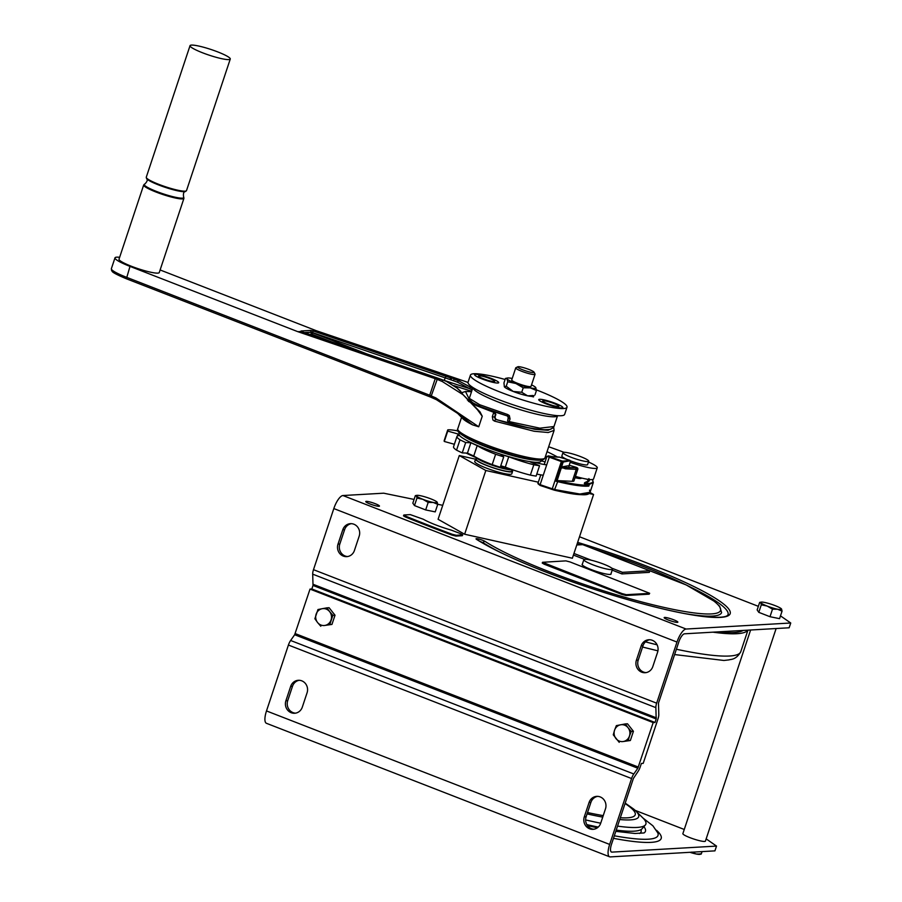 <?xml version="1.0" encoding="UTF-8"?>
<svg xmlns="http://www.w3.org/2000/svg" width="902" height="902" viewBox="0 0 902 902"><rect width="100%" height="100%" fill="white"/><g stroke="black" fill="none" stroke-linecap="round" stroke-linejoin="round"><path stroke-width="1.35" d="M625.199 803.107L633.632 809.049A118.061 16.631 -161.6 0 1 635.741 810.921A118.061 16.631 -161.6 0 1 630.487 819.884A118.061 16.631 -161.6 0 1 619.73 819.535M602.75 817.111A118.061 16.631 -161.6 0 1 587.067 813.897M635.741 810.921L642.731 817.776A127.216 17.927 -161.6 0 1 645.347 824.992A127.216 17.927 -161.6 0 1 637.071 827.438A127.216 17.927 -161.6 0 1 617.543 826.119M600.709 823.21A9.324 8.704 86.7 0 1 593.042 829.333A9.324 8.704 86.7 0 1 584.304 816.829L589.074 802.487A9.324 8.704 86.7 0 1 596.741 796.365A9.324 8.704 86.7 0 1 605.479 808.868L600.709 823.21A127.216 17.927 -161.6 0 1 585.623 819.907M645.347 824.992L642.044 828.78A125.277 17.657 -161.6 0 1 633.892 831.182A125.277 17.657 -161.6 0 1 616.224 830.111M598.274 827.066A125.277 17.657 -161.6 0 1 586.841 824.608M750.611 630.002L682.87 833.64A11.873 1.669 18.4 0 0 689.883 837.631A11.873 1.669 18.4 0 0 705.409 841.138L776.126 628.536M712.986 632.178A162.845 22.945 18.4 0 0 736.911 633.7A162.845 22.945 18.4 0 0 747.803 630.171M717.654 631.907A159.451 22.471 18.4 0 0 733.924 632.539A159.451 22.471 18.4 0 0 743.147 630.43M780.478 615.863L790.738 623L789.137 627.781L684.505 633.813A8.479 2.807 111.3 0 0 678.811 641.953L658.483 703.075L658.787 714.373A6.788 2.244 111.3 0 1 658.009 718.838L643.205 763.351L641.378 763.453L640.206 766.982A6.788 2.244 -68.7 0 1 637.985 771.537L633.407 778.426L611.488 844.328A8.479 2.807 -68.7 0 0 611.455 852.052A8.479 2.807 -68.7 0 0 611.883 852.119L716.526 846.087L714.936 850.868L610.293 856.9A13.575 4.487 -68.7 0 1 609.605 856.799A13.575 4.487 -68.7 0 1 609.662 844.43L631.58 778.539A6.788 2.244 111.3 0 1 633.802 773.984L637.827 768.233L294.661 634.737L290.636 640.488A6.788 2.244 111.3 0 0 288.414 645.043L266.496 710.934A13.575 4.487 111.3 0 0 266.451 723.303L609.605 856.799M706.165 838.871L716.526 846.087M684.257 829.468L635.155 810.357M700.121 853.766L701.249 854.047L702.06 851.612M701.249 854.047L696.164 853.991A11.027 1.556 18.4 0 0 699.445 854.386A11.027 1.556 18.4 0 0 699.76 854.352L700.978 854.115M689.94 852.311A11.027 1.556 18.4 0 0 696.164 853.991L691.699 852.097M790.738 623L686.095 629.032A13.575 4.487 111.3 0 0 676.985 642.066L656.656 703.177A6.788 2.244 -68.7 0 0 655.867 707.642L312.701 574.157L313.017 585.454L311.844 588.983L310.017 589.096L294.661 634.737M312.701 574.157A6.788 2.244 -68.7 0 1 313.49 569.681L333.819 508.57A13.575 4.487 -68.7 0 1 342.929 495.536L383.688 493.191L414.074 499.426M415.337 495.649L416.465 495.931L415.337 495.649L412.834 503.169L414.48 505.571L425.676 509.934L435.226 511.885L437.729 504.365L437.211 502.234L436.083 501.952L437.211 502.234A11.027 1.556 -161.6 0 1 436.534 502.854A11.027 1.556 -161.6 0 1 433.264 502.459A11.027 1.556 -161.6 0 1 422.88 499.313L428.179 502.414L425.676 509.934M582.365 564.156A15.266 2.154 18.4 0 0 582.106 564.404A15.266 2.154 18.4 0 0 591.114 569.534A15.266 2.154 18.4 0 0 611.071 574.033A15.266 2.154 18.4 0 0 611.015 573.683M538.336 482.198L485.828 470.494L459.287 455.555L438.09 519.293L464.631 534.232L572.364 558.237L593.572 494.499L589.119 493.507M673.602 619.753A7.205 1.015 18.4 0 0 664.165 617.633A7.205 1.015 18.4 0 0 668.427 620.057A7.205 1.015 18.4 0 0 677.853 622.188A7.205 1.015 18.4 0 0 673.602 619.753M759.653 602.423L760.781 602.705L759.653 602.423L757.15 609.944L758.796 612.345L769.992 616.709L779.553 618.659L782.057 611.139L781.538 609.008L780.41 608.726L781.538 609.008A11.027 1.556 -161.6 0 1 780.861 609.628A11.027 1.556 -161.6 0 1 777.58 609.233A11.027 1.556 -161.6 0 1 767.207 606.076A11.027 1.556 -161.6 0 1 760.781 602.705L761.299 604.825L758.796 612.345M758.356 606.336L579.512 536.758M442.735 505.312L437.718 504.286M375.187 503.677A7.205 1.015 18.4 0 0 365.761 501.546A7.205 1.015 18.4 0 0 370.023 503.97A7.205 1.015 18.4 0 0 379.449 506.101A7.205 1.015 18.4 0 0 375.187 503.677M462.5 534.931L462.23 535.72L462.737 534.841L460.73 533.702L451.372 530.162A27.139 3.822 18.4 0 1 423.376 519.27L410.275 514.614L404.006 514.974L405.494 516.091A279.101 39.327 18.4 0 0 428.484 525.223A279.101 39.327 18.4 0 0 452.308 534.311L456.22 535.292L462.737 534.841M462.23 535.72L455.961 536.081L452.049 535.1A279.101 39.327 18.4 0 1 428.213 526.024A279.101 39.327 18.4 0 1 405.235 516.891L403.51 515.865L403.78 515.065M544.526 563.434L544.256 564.235L621.85 594.407L622.109 593.617L542.519 562.296L565.881 560.875L570.075 561.957L649.666 593.279L649.169 594.17L626.044 595.5L626.315 594.7L649.429 593.369L649.169 594.17M621.85 594.407L626.044 595.5M544.256 564.235L542.26 563.085L542.519 562.296M612.199 570.132L621.94 573.931L649.316 572.353L649.846 570.763L582.715 544.639L576.773 544.977M573.424 555.057L584.417 559.33M416.983 498.051L422.88 499.313A11.027 1.556 -161.6 0 1 416.465 495.931L416.983 498.051L414.48 505.571M416.465 495.931A11.027 1.556 -161.6 0 1 416.825 495.345A11.027 1.556 -161.6 0 1 417.141 495.311A11.027 1.556 -161.6 0 1 420.422 495.705A11.027 1.556 -161.6 0 1 430.795 498.851A11.027 1.556 -161.6 0 1 437.098 502.087A11.027 1.556 -161.6 0 1 437.211 502.234M428.179 502.414L433.264 502.459L437.729 504.365M592.761 564.753A15.097 2.131 18.4 0 0 612.503 569.207A15.097 2.131 18.4 0 0 603.596 564.122A15.097 2.131 18.4 0 0 583.853 559.668A15.097 2.131 18.4 0 0 592.761 564.753M538.731 483.562C537.333 483.427 537.784 483.799 540.084 484.667L552.283 488.816L561.348 461.565L563.209 462.016L569.714 460.866M562.059 468.037L561.574 466.954L568.08 465.804M575.837 468.262L576.265 469.356L577.934 468.871L577.393 467.822L577.934 468.871L577.393 467.822L561.484 467.349L557.132 480.608L572.296 481.307L576.265 469.356L565.52 468.826L565.08 467.743L569.32 467.326L568.846 466.233L570.504 461.215M577.393 467.822L576.006 468.003M459.287 455.555L475.534 459.174M485.828 470.494L464.631 534.232M589.987 492.481L593.572 494.499M592.332 479.582L592.321 479.56C593.787 481.758 592.67 483.055 588.995 483.472L589.389 484.34L593.313 482.536L592.467 479.537M548.236 455.86L549.419 456.705L539.892 485.366L540.084 484.667L539.892 485.366L554.392 490.181L557.695 481.657A71.202 10.035 18.4 0 0 588.803 486.088L587.416 484.926L587.732 483.968L589.389 484.34L588.803 486.088M584.699 482.773L584.327 483.63L587.416 484.926M557.132 480.608L555.88 481.149L561.845 461.723M588.262 481.307A66.15 9.324 18.4 0 0 587.721 479.988A27.973 3.946 18.4 0 0 587.303 479.481A18.66 2.627 18.4 0 0 586.943 479.154M572.296 481.307A13.575 1.917 18.4 0 0 573.943 480.946L577.934 468.871M581.362 477.97L581.283 478.218A11.873 1.669 -161.6 0 1 575.036 477.677M588.465 461.993A23.745 3.349 -161.6 0 1 597.259 467.811L593.55 478.973A23.745 3.349 -161.6 0 1 575.465 476.38M547.04 451.665A67.853 9.561 -161.6 0 1 556.151 456.277A23.745 3.349 -161.6 0 0 557.707 457.1M597.259 467.811A23.745 3.349 -161.6 0 1 570.211 462.298M548.675 446.749A128.715 18.141 -161.6 0 1 563.93 452.297M588.724 461.226A13.575 1.917 18.4 0 0 586.616 459.343A13.575 1.917 18.4 0 0 572.443 453.886A13.575 1.917 18.4 0 0 562.972 452.657A13.575 1.917 18.4 0 0 565.069 454.54A13.575 1.917 18.4 0 0 579.253 459.986A13.575 1.917 18.4 0 0 588.724 461.226L587.597 464.609A13.575 1.917 -161.6 0 1 570.56 460.866M566.851 459.355A13.575 1.917 -161.6 0 1 563.953 457.923A13.575 1.917 -161.6 0 1 561.845 456.04L562.972 452.657M565.52 468.826L560.018 466.909M561.484 467.349L560.255 466.83M533.488 372.605A8.648 1.218 -161.6 0 1 523.543 370.113A8.648 1.218 -161.6 0 1 517.804 366.776A8.648 1.218 -161.6 0 1 518.267 366.686A8.648 1.218 -161.6 0 1 527.072 368.76A8.648 1.218 -161.6 0 1 534.063 372.176A8.648 1.218 -161.6 0 1 533.488 372.605M534.063 372.176L535.021 374.059A10.181 1.432 -161.6 0 1 535.055 374.285A10.181 1.432 -161.6 0 1 534.356 374.555A10.181 1.432 -161.6 0 1 523.318 371.872A10.181 1.432 -161.6 0 1 515.741 367.869A10.181 1.432 -161.6 0 1 515.91 367.7L517.804 366.776M760.781 602.705A11.027 1.556 -161.6 0 1 761.141 602.119A11.027 1.556 -161.6 0 1 761.468 602.085A11.027 1.556 -161.6 0 1 764.738 602.468A11.027 1.556 -161.6 0 1 775.111 605.625A11.027 1.556 -161.6 0 1 781.425 608.861A11.027 1.556 -161.6 0 1 781.538 609.008M761.299 604.825L767.207 606.076L772.495 609.188L777.58 609.233L782.057 611.139M772.495 609.188L769.992 616.709M649.756 639.743A9.324 8.704 -93.3 0 0 643.002 645.764L638.233 660.106A9.324 8.704 -93.3 0 0 646.058 672.61M351.352 523.667A9.324 8.704 -93.3 0 0 344.598 529.677L339.817 544.019A9.324 8.704 -93.3 0 0 347.653 556.534M652.811 666.589L657.581 652.247A9.324 8.704 -93.3 0 0 648.842 639.743A9.324 8.704 -93.3 0 0 641.175 645.866L636.406 660.208A9.324 8.704 -93.3 0 0 645.144 672.712A9.324 8.704 -93.3 0 0 652.811 666.589M359.176 536.171A9.324 8.704 -93.3 0 0 350.438 523.667A9.324 8.704 -93.3 0 0 342.771 529.79L338.002 544.131A9.324 8.704 -93.3 0 0 346.74 556.635A9.324 8.704 -93.3 0 0 354.407 550.513L359.176 536.171M637.827 768.233L653.183 722.592L310.017 589.096M655.867 707.642L656.182 718.95L655.01 722.479L653.183 722.592M295.552 713.155A9.324 8.704 86.7 0 1 287.727 700.64L292.496 686.298A9.324 8.704 86.7 0 1 299.25 680.288M593.956 829.231A9.324 8.704 86.7 0 1 586.131 816.727L590.9 802.385A9.324 8.704 86.7 0 1 597.654 796.365M285.9 700.753L290.669 686.411A9.324 8.704 86.7 0 1 298.337 680.288A9.324 8.704 86.7 0 1 307.075 692.792L302.305 707.134A9.324 8.704 86.7 0 1 294.638 713.256A9.324 8.704 86.7 0 1 285.9 700.753L287.727 700.64M625.334 723.923L616.348 725.625L614.544 730.237A8.479 7.915 86.7 0 1 620.565 724.791A8.479 7.915 86.7 0 1 624.658 725.174A8.479 7.915 86.7 0 1 628.029 727.7L625.334 723.923L627.499 723.799L633.429 731.308L630.363 740.508L623.44 741.489A8.479 7.915 86.7 0 1 619.358 741.106A8.479 7.915 86.7 0 1 615.976 738.591A8.479 7.915 86.7 0 1 614.544 730.237L613.281 734.826L619.212 742.323M326.93 607.847L322.161 608.715A8.479 7.915 86.7 0 1 326.253 609.098A8.479 7.915 86.7 0 1 329.625 611.612L326.93 607.847L329.095 607.722L335.025 615.22L331.959 624.421L325.036 625.413A8.479 7.915 86.7 0 1 320.954 625.03A8.479 7.915 86.7 0 1 317.572 622.515L320.808 626.247M629.461 736.043L631.265 731.432L628.029 727.7A8.479 7.915 86.7 0 1 629.461 736.043A8.479 7.915 86.7 0 1 623.44 741.489L628.209 740.632L629.461 736.043M628.209 740.632L630.363 740.508M631.265 731.432L633.429 731.308M317.944 609.549L314.877 618.738L317.572 622.515A8.479 7.915 86.7 0 1 316.14 614.161A8.479 7.915 86.7 0 1 322.161 608.715L317.944 609.549M332.861 615.344L329.625 611.612A8.479 7.915 86.7 0 1 331.057 619.967A8.479 7.915 86.7 0 1 325.036 625.413L329.805 624.545L332.861 615.344L335.025 615.22M329.805 624.545L331.959 624.421M311.844 588.983L655.01 722.479M622.109 593.617L626.315 594.7M573.954 553.467L591.486 560.277M611.838 568.192L622.47 572.33L649.846 570.763M622.47 572.33L621.94 573.931M515.741 367.869L511.716 379.979A10.181 1.432 18.4 0 0 519.293 383.981A10.181 1.432 18.4 0 0 530.331 386.665A10.181 1.432 18.4 0 0 531.03 386.394L535.055 374.285M534.018 395.696L532.969 396.215A15.266 2.154 -161.6 0 1 527.614 395.831A15.266 2.154 -161.6 0 1 513.249 391.468A15.266 2.154 -161.6 0 1 504.353 386.789A15.266 2.154 -161.6 0 1 504.286 386.676A15.266 2.154 -161.6 0 1 504.286 386.665L506.236 386.236L513.249 391.468L521.739 392.269L527.614 395.831L533.093 395.516M505.447 378.434L507.003 378.817L507.725 381.772L515.899 383.508A15.266 2.154 -161.6 0 1 507.003 378.817A15.266 2.154 -161.6 0 1 507.499 378.017L505.447 378.434L503.959 382.899L504.353 386.789M507.725 381.772L506.236 386.236M523.228 387.804L530.263 387.871A15.266 2.154 -161.6 0 1 515.899 383.508L523.228 387.804L521.739 392.269M536.453 390.498L535.743 387.556A15.266 2.154 -161.6 0 1 530.263 387.871L536.453 390.498L534.965 394.963M531.537 384.883A15.266 2.154 -161.6 0 1 535.585 387.353A15.266 2.154 -161.6 0 1 535.743 387.556L535.596 387.375M507.499 378.017A15.266 2.154 -161.6 0 1 512.223 378.457M470.889 442.758L465.691 442.544L462.241 452.894L467.45 453.12L470.889 442.758A44.108 6.213 18.4 0 0 477.203 445.599A33.926 4.781 18.4 0 0 495.638 454.247A55.123 7.768 18.4 0 0 503.722 456.886L500.734 454.304A44.108 6.213 18.4 0 0 508.739 456.762A33.926 4.781 18.4 0 0 533.815 464.767A55.123 7.768 18.4 0 0 539.554 465.748L530.128 461.869A44.108 6.213 18.4 0 0 535.145 462.512L534.728 463.752M536.791 474.069A33.926 4.781 18.4 0 0 543.218 475.241M535.145 462.512A33.926 4.781 18.4 0 0 546.668 464.88M555.361 403.374A12.718 1.793 18.4 0 0 538.776 399.902A12.718 1.793 18.4 0 0 546.24 403.893A12.718 1.793 18.4 0 0 562.668 407.851A12.718 1.793 18.4 0 0 555.361 403.374M457.449 435.937L458.092 434.009A44.108 6.213 18.4 0 0 459.005 435.553A33.926 4.781 18.4 0 0 456.976 436.433A33.926 4.781 18.4 0 0 460.009 439.793L456.559 450.154A55.123 7.768 18.4 0 0 462.241 452.894M466.176 453.063A41.334 5.829 18.4 0 0 477.496 458.182A41.334 5.829 18.4 0 0 477.834 458.317M457.923 430.942A33.926 4.781 18.4 0 0 447.787 429.859A55.123 7.768 18.4 0 0 447.663 430.107A55.123 7.768 18.4 0 0 447.742 431.1L444.291 441.461A55.123 7.768 18.4 0 1 444.224 440.469L447.663 430.107M543.027 429.611C534.164 429.07 522.743 426.86 508.773 422.97L509.168 421.595L508.773 422.97L507.612 420.828L508.773 422.993L519.518 425.778C530.68 428.427 539.497 429.758 545.969 429.758C549.262 430.209 551.934 429.127 553.975 426.533L539.858 428.168L509.168 421.595L507.623 420.817L508.514 418.111L507.364 415.946L508.412 416.814L507.612 420.828L508.863 422.666M507.364 415.946L507.634 414.514L509.314 415.563L510.07 418.878L508.525 418.1M549.217 429.499L542.948 429.871C530.218 428.89 514.568 425.394 496.01 419.396L494.961 417.198L495.863 414.492L494.848 412.282L477.327 405.494L470.404 401.255M454.371 444.28L444.291 441.461M458.092 434.009L447.742 431.1M545.079 461.925L541.865 461.023A44.108 6.213 18.4 0 0 541.437 460.065M531.503 396.384L533.499 396.903L532.654 396.316M495.638 454.247L492.188 464.609A55.123 7.768 18.4 0 0 500.272 467.247L503.722 456.886M477.203 445.599L473.764 455.95A33.926 4.781 18.4 0 0 492.188 464.609M533.815 464.767L530.365 475.117A55.123 7.768 18.4 0 0 536.115 476.098L539.554 465.748M508.739 456.762L505.3 467.123A33.926 4.781 18.4 0 0 530.365 475.117M511.862 390.916L514.692 392.02M500.768 465.759A44.108 6.213 18.4 0 0 505.3 467.123M467.45 453.12A44.108 6.213 18.4 0 0 473.764 455.95M456.976 436.433L453.537 446.794A33.926 4.781 18.4 0 0 456.559 450.154M500.554 466.39A41.334 5.829 18.4 0 0 512.663 469.795M553.659 427.198L554.11 430.401L548.213 432.52L534.164 431.257L494.51 421.11L492.943 420.028L492.334 416.656L493.755 412.349L494.848 412.282M469.209 399.203L467.416 400.138M468.363 401.243L476.628 405.742L493.755 412.349M119.628 257.295A25.448 3.585 18.4 0 0 114.982 257.837A25.448 3.585 18.4 0 0 130.001 266.394L297.852 331.688L437.211 379.359L442.408 381.591L463.256 394.839L480.011 411.887L482.243 416.25L477.417 409.688L462.895 394.546M435.26 378.603L429.724 395.234L435.88 397.929L478.736 426.77L472.58 424.853L457.675 413.409L436.354 399.642L431.088 397.32L436.252 399.609M435.88 397.929L436.354 399.642L440.886 401.773L457.675 413.409L462.455 418.246A45.968 6.472 18.4 0 0 472.58 424.853M494.533 421.054L495.514 419.43L494.488 417.231L495.39 414.514L493.766 412.349M460.009 439.793A55.123 7.768 18.4 0 0 465.691 442.544M507.634 414.514L479.796 404.772L469.311 398.368L470.494 401.322L471.847 402.326C475.647 404.75 482.66 407.749 492.887 411.346L507.341 415.957L480.766 406.723L472.84 402.867L470.382 400.499M495.514 419.43L534.604 429.296L548.066 430.299L553.106 427.886M463.583 435.914A41.447 5.84 18.4 0 0 465.917 437.481A41.447 5.84 18.4 0 0 483.968 445.994A41.447 5.84 18.4 0 0 536.059 460.02M540.839 460.133L540.873 460.2A43.251 6.1 -161.6 0 1 523.712 460.471A43.251 6.1 -161.6 0 1 482.671 447.708A43.251 6.1 -161.6 0 1 459.625 433.174L459.693 433.14M453.255 380.667L454.146 379.144L458.363 380.644L470.551 387.24L469.525 388.604L457.449 382.144L449.85 379.438A128.231 16.36 16.2 0 1 444.945 377.791L312.938 332.714L312.757 330.831L310.525 330.425L311.303 332.173L312.87 332.928L366.438 353.764M445.926 376.303A126.708 16.168 16.2 0 0 450.763 377.938L462.264 380.441L316.106 330.639L312.757 330.831L445.926 376.303L444.201 380.373A128.231 16.36 16.2 0 0 469.525 388.604L472.118 389.935M472.535 388.683L470.551 387.24M468.003 382.459L462.275 380.452M446.467 381.422L457.19 388.164M442.408 379.855L446.276 381.332M457.021 388.029L461.723 392.674L465.466 391.491L471.532 391.693M462.997 394.636L461.723 392.674A129.933 16.574 -163.8 0 0 461.632 392.641M442.848 379.979L444.201 380.373A1.691 0.575 108.9 0 1 444.167 380.452M434.493 377.013L434.358 376.968A126.708 16.168 -163.8 0 1 439.116 378.603L442.341 379.832L442.408 381.591M301.809 332.714L301.527 331.609M316.106 330.639L160.105 269.957M297.852 331.688L301.2 331.496L434.358 376.968M157.918 273.114A21.208 2.988 18.4 0 0 159.248 272.562L183.929 198.361A21.208 2.988 18.4 0 1 182.599 198.914A21.208 2.988 18.4 0 1 159.654 193.4A21.208 2.988 18.4 0 1 143.689 184.978L119.008 259.178A21.208 2.988 18.4 0 0 134.973 267.601A21.208 2.988 18.4 0 0 157.918 273.114M114.982 257.837L111.374 268.672A25.448 3.585 18.4 0 0 126.393 277.23L429.724 395.234L431.066 397.275L126.393 278.774L130.001 266.394M437.211 379.359L430.795 397.196M191.371 45.1A21.208 2.988 18.4 0 0 190.04 45.652A21.208 2.988 18.4 0 0 206.006 54.075A21.208 2.988 18.4 0 0 228.939 59.588A21.208 2.988 18.4 0 0 230.269 59.036A21.208 2.988 18.4 0 0 214.304 50.625A21.208 2.988 18.4 0 0 191.371 45.1M555.733 406.227A8.479 1.195 -161.6 0 1 547.086 403.544A8.479 1.195 -161.6 0 1 542.756 400.962A8.479 1.195 -161.6 0 1 545.868 401.029A8.479 1.195 -161.6 0 1 554.516 403.724A8.479 1.195 -161.6 0 1 558.845 406.306A8.479 1.195 -161.6 0 1 555.733 406.227M489.685 378.502A8.479 1.195 -161.6 0 1 494.691 381.354A8.479 1.195 -161.6 0 1 483.607 378.851A8.479 1.195 -161.6 0 1 478.601 375.999A8.479 1.195 -161.6 0 1 489.685 378.502M512.562 469.773A19.506 2.751 -161.6 0 1 487.768 463.583A19.506 2.751 -161.6 0 1 476.56 457.799M512.212 469.829L511.784 471.137A18.66 2.627 -161.6 0 1 487.384 465.635A18.66 2.627 -161.6 0 1 476.369 459.366L476.808 458.047M512.032 470.382A19.506 2.751 -161.6 0 1 512.584 471.408A19.506 2.751 -161.6 0 1 487.08 465.657A19.506 2.751 -161.6 0 1 475.568 459.095A19.506 2.751 -161.6 0 1 476.628 458.599M512.584 471.408L511.795 473.798A19.506 2.751 -161.6 0 1 486.279 468.048A19.506 2.751 -161.6 0 1 474.768 461.486L475.568 459.095M491.207 378.412A12.718 1.793 18.4 0 0 474.621 374.939A12.718 1.793 18.4 0 0 482.085 378.941A12.718 1.793 18.4 0 0 498.513 382.888A12.718 1.793 18.4 0 0 491.207 378.412M505.097 379.483A50.884 7.171 18.4 0 0 470.438 375.097A50.884 7.171 18.4 0 0 500.475 392.201A50.884 7.171 18.4 0 0 567.008 407.219A50.884 7.171 18.4 0 0 536.972 390.104A50.884 7.171 18.4 0 0 536.386 389.878M470.438 375.097L468.048 382.268A50.884 7.171 18.4 0 0 498.084 399.372A50.884 7.171 18.4 0 0 564.629 414.39L567.008 407.219M625.063 803.513A114.171 16.089 -161.6 0 1 627.307 817.832A114.171 16.089 -161.6 0 1 620.328 817.753M603.235 815.622A114.171 16.089 -161.6 0 1 587.518 812.533M676.387 649.248A162.845 22.945 18.4 0 0 729.492 656.013A162.845 22.945 18.4 0 0 740.767 651.695C735.953 660.433 730.011 659.193 729.143 659.869L723.911 660.467L674.617 654.559M613.484 838.33A146.293 20.611 18.4 0 0 656.521 830.28M611.105 851.815L611.883 852.119M614.33 835.793A142.324 20.058 18.4 0 0 657.862 832.974L652.913 825.826L642.979 818.024M644.141 832.873A129.076 18.187 18.4 0 0 643.881 826.672M639.608 833.482A125.107 17.623 18.4 0 0 640.95 829.637M266.496 710.934L609.662 844.43M593.64 548.89A130.61 18.401 18.4 0 1 718.917 605.783A130.61 18.401 18.4 0 1 634.625 600.033A130.61 18.401 18.4 0 1 485.175 541.493A5.085 0.722 18.4 0 0 478.703 539.046A5.085 0.722 18.4 0 0 476.493 539.34A140.791 19.833 18.4 0 0 642.585 603.788A140.791 19.833 18.4 0 0 726.279 606.313A140.791 19.833 18.4 0 0 577.641 542.384M580.482 544.763A130.61 18.401 18.4 0 0 577.179 543.771M342.929 495.536L686.095 629.032M477.192 539.779A1.691 1.477 122.8 0 0 476.876 539.497C489.425 547.514 508.108 556.635 532.913 566.839C566.67 580.572 601.735 592.479 638.109 602.559C669.577 611.116 693.897 615.998 711.08 617.193C727.959 617.96 727.508 615.13 728.038 614.713A139.088 19.596 18.4 0 0 692.285 587.98M485.175 541.493A1.691 1.477 122.8 0 0 483.19 542.733A132.312 18.638 18.4 0 0 499.415 551.911M684.765 613.574A132.312 18.638 18.4 0 0 721.6 612.571L719.627 606.212L714.564 601.454L686.264 584.97L593.369 548.788M483.19 542.733L479.864 541.369M544.222 464.496L546.95 456.311L561.348 461.565M549.419 456.705L561.822 460.911L561.585 461.553M546.95 456.311L559.296 457.1L569.963 460.347L559.533 457.134A0.676 0.631 -92.6 0 0 559.071 457.145M548.427 455.893A43.082 6.066 18.4 0 0 559.533 457.134M569.32 467.326L568.903 466.21L570.549 461.272L569.951 460.336M576.434 467.383L569.218 465.263L576.401 467.36L577.923 468.995M588.893 478.59C590.235 480.642 589.119 481.848 585.556 482.232L586.108 483.416L588.995 483.472M586.379 482.694L588.003 483.247M588.352 493.62L577.133 494.386L554.527 490.214M589.525 490.136L590.077 492.255L579.896 494.037L555.046 489.617L554.392 490.181L555.046 489.617L552.283 488.816L552.092 489.504L552.283 488.816M538.99 484.633L537.885 483.562L540.783 474.858M585.556 482.232L588.521 480.935L588.239 479.357M584.744 482.638L586.108 483.416L585.793 484.374M555.88 481.149A5.085 0.722 18.4 0 0 557.695 481.657L557.571 480.619A70.356 9.911 18.4 0 0 587.822 485.05M555.925 456.987L556.151 456.277M587.946 479.312L587.721 479.988M561.822 460.911L562.825 461.136A0.676 0.643 84.4 0 1 563.209 462.016L561.574 466.954L559.917 466.571M562.825 461.136L570.098 460.426M638.233 660.106L636.406 660.208M643.002 645.764L641.175 645.866M333.819 508.57L676.985 642.066M656.656 703.177L313.49 569.681M344.598 529.677L342.771 529.79M339.817 544.019L338.002 544.131M288.414 645.043L631.58 778.539M590.9 802.385L589.074 802.487M586.131 816.727L584.304 816.829M292.496 686.298L290.669 686.411M290.636 640.488L633.802 773.984M638.379 767.095L295.213 633.599M313.017 585.454L656.182 718.95M313.208 584.338L656.374 717.834M405.494 516.091L405.235 516.891M428.484 525.223L428.213 526.024M452.308 534.311L452.049 535.1M456.22 535.292L455.961 536.081M645.482 641.874A162.845 22.945 18.4 0 0 657.096 644.817M509.168 421.595L510.07 418.878M544.988 457.833C543.072 464.643 511.862 455.769 484.881 445.813C464.643 437.729 455.6 432.058 457.754 428.811A45.968 6.472 18.4 0 0 484.881 444.269A45.968 6.472 18.4 0 0 544.988 457.833L554.11 430.401M478.736 426.77L482.243 416.25M484.96 445.825A44.277 6.235 18.4 0 0 542.824 458.949M469.311 398.368L472.919 387.522A44.615 6.28 18.4 0 0 512.133 407.084A44.615 6.28 18.4 0 0 557.571 415.675M492.334 416.656L494.961 417.198M458.363 380.644L457.449 382.144M455.138 378.107L451.789 378.299L450.853 379.798M436.76 379.167L440.199 378.987L446.377 381.366L457.111 388.085L460.73 391.276M305.147 332.838L311.303 332.173L304.369 332.567M309.623 334.36L311.968 334.225A1.353 1.263 86.7 0 1 311.19 332.488L312.87 332.928L311.968 334.225L331.598 341.869M453.898 385.628A129.933 16.574 16.2 0 0 471.678 391.254M465.466 391.491L469.626 399.89M454.067 377.746L450.763 377.938L449.85 379.438M435.801 378.795L440.277 379.032M310.525 330.425L301.042 330.978M430.536 397.072L126.393 278.774C108.962 271.423 113.009 271.412 111.6 270.6L111.374 268.672M301.2 331.496L439.263 378.66M230.269 59.036L186.511 190.604A21.208 2.988 18.4 0 1 185.181 191.156A21.208 2.988 18.4 0 1 162.236 185.632A21.208 2.988 18.4 0 1 146.271 177.22L146.598 178.652C147.849 179.814 147.251 181.595 144.816 184.019A20.847 2.943 18.4 0 0 158.03 192.025A20.847 2.943 18.4 0 0 182.497 198.147A20.847 2.943 18.4 0 0 183.602 196.929L183.929 198.361M146.598 178.652A20.847 2.943 18.4 0 0 164.04 186.94A20.847 2.943 18.4 0 0 184.651 191.675A20.847 2.943 18.4 0 0 185.384 191.562C183.692 191.743 183.106 193.524 183.602 196.929M747.927 630.16L740.767 651.695M644.005 832.952L634.963 833.482L615.807 831.34M597.361 827.811L587.45 825.578M416.825 495.345L415.608 495.57M610.812 574.292L612.503 569.207M580.527 544.763L577.19 543.748M593.313 482.536L590.077 492.255C589.434 494.127 586.92 494.961 582.523 494.747C577.246 494.522 573.142 494.476 554.459 490.203L539.881 485.366M584.327 483.63L584.643 482.671M761.141 602.119L759.924 602.344M582.162 564.753L583.853 559.668M657.941 650.849L642.574 647.038M542.553 459.84L542.136 461.102M457.754 428.811L461.598 417.254M553.975 426.533L557.583 415.675M144.816 184.019L143.689 184.978M146.271 177.22L190.04 45.652M542.756 400.962L542.327 402.224M494.691 381.354L494.273 382.617M478.601 375.999L478.173 377.262M558.845 406.306L558.428 407.58M186.511 190.604L185.384 191.562"/></g></svg>
